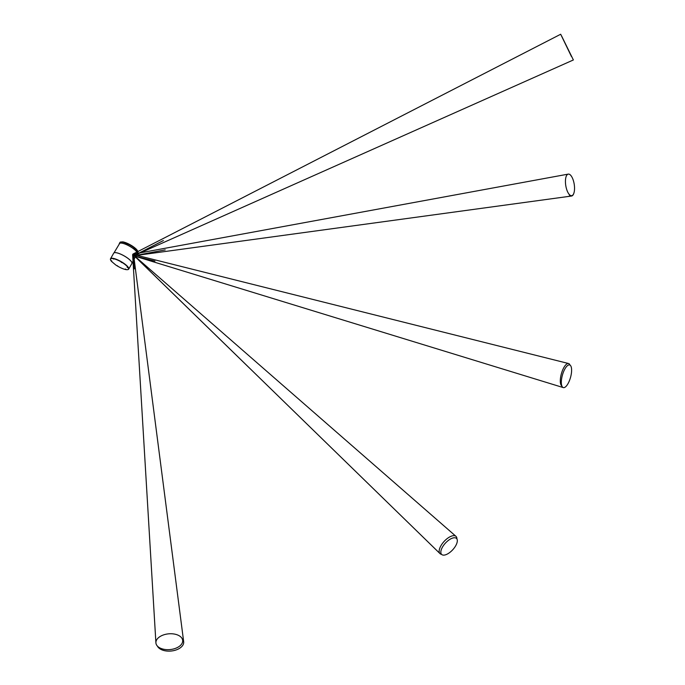 <?xml version="1.0" encoding="UTF-8"?>
<svg xmlns="http://www.w3.org/2000/svg" width="685" height="685" viewBox="0 0 685 685"><rect width="100%" height="100%" fill="white"/><g stroke="black" fill="none" stroke-linecap="round" stroke-linejoin="round"><path stroke-width="1.03" d="M181.936 638.3A13.443 7.903 -5.4 0 1 182.655 640.287A13.443 7.903 -5.4 0 1 172.055 649.294A13.443 7.903 -5.4 0 1 156.66 645.133A13.443 7.903 -5.4 0 1 155.906 642.821A13.443 7.903 -5.4 0 1 166.798 634.079A13.443 7.903 -5.4 0 1 181.936 638.3M441.551 554.345A11.756 5.326 -47.3 0 1 440.018 553.626A11.756 5.326 -47.3 0 1 439.684 553.215A11.756 5.326 -47.3 0 1 444.522 540.987A11.756 5.326 -47.3 0 1 455.962 536.329A11.756 5.326 -47.3 0 1 456.398 536.835A11.756 5.326 -47.3 0 1 456.921 538.958M561.88 386.006A11.756 4.204 -74.4 0 1 561.075 385.098A11.756 4.204 -74.4 0 1 561.983 371.809A11.756 4.204 -74.4 0 1 568.55 363.521A11.756 4.204 -74.4 0 1 569.8 364.617A11.756 4.204 -74.4 0 1 570.023 365.122M570.588 175.189A10.917 4.273 -99 0 1 574.51 187.056A10.917 4.273 -99 0 1 571.658 195.687A10.917 4.273 -99 0 1 569.389 194.6A10.917 4.273 -99 0 1 565.476 182.844A10.917 4.273 -99 0 1 568.242 174.118A10.917 4.273 -99 0 1 570.588 175.189M571.436 56.495L560.681 34.25L133.036 254.032M182.184 638.745A13.443 7.903 -5.4 0 1 182.955 639.747A13.443 7.903 -5.4 0 1 183.674 641.734A13.443 7.903 -5.4 0 1 173.074 650.75A13.443 7.903 -5.4 0 1 157.678 646.58A13.443 7.903 -5.4 0 1 157.43 646.126M456.835 538.83A10.917 4.949 -47.3 0 1 452.254 550.278A10.917 4.949 -47.3 0 1 441.637 554.43A10.917 4.949 -47.3 0 1 441.32 554.045A10.917 4.949 -47.3 0 1 445.815 542.691A10.917 4.949 -47.3 0 1 456.433 538.376A10.917 4.949 -47.3 0 1 456.835 538.83M570.836 366.03A11.756 4.213 -74.4 0 1 569.894 379.421A11.756 4.213 -74.4 0 1 563.275 387.59A11.756 4.213 -74.4 0 1 562.102 386.503A11.756 4.213 -74.4 0 1 563.01 373.214A11.756 4.213 -74.4 0 1 569.586 364.934A11.756 4.213 -74.4 0 1 570.836 366.03M569.235 194.96A10.917 4.316 80.8 0 0 571.53 196.038A10.917 4.316 80.8 0 0 573.859 193.221M561.529 35.843L573.379 59.955L140.425 252.816M125.329 269.008L126.014 269.436M113.153 258.725L113.77 259.11L113.153 258.725M113.128 258.716L113.753 259.076M113.008 258.596A10.266 2.723 -150.4 0 0 110.568 259.88A10.266 2.723 -150.4 0 0 111.518 261.405L115.679 264.924A10.266 2.723 -150.4 0 0 126.04 269.607A10.266 2.723 -150.4 0 0 127.735 269.633A10.266 2.723 -150.4 0 0 124.593 264.162A10.266 2.723 -150.4 0 0 113.008 258.596M110.533 259.761A10.463 2.774 29.6 0 1 110.49 259.641A10.463 2.774 29.6 0 1 110.525 258.776A10.463 2.774 29.6 0 1 112.974 258.331A10.463 2.774 29.6 0 1 123.677 263.203A10.463 2.774 29.6 0 1 128.712 269.111A10.463 2.774 29.6 0 1 127.984 269.573A10.463 2.774 29.6 0 1 127.855 269.599M128.712 269.111L131.897 263.502A10.463 2.774 -150.4 0 0 131.922 262.638A10.463 2.774 -150.4 0 0 125.672 256.824A10.463 2.774 -150.4 0 0 116.159 252.722A10.463 2.774 -150.4 0 0 114.429 252.705L114.498 252.688A10.412 2.757 29.6 0 1 114.498 252.688A10.412 2.757 29.6 0 1 116.219 252.705A10.412 2.757 29.6 0 1 125.68 256.789A10.412 2.757 29.6 0 1 131.905 262.578A10.412 2.757 29.6 0 1 131.914 262.612M114.429 252.705A10.463 2.774 -150.4 0 0 113.71 253.167L110.525 258.776M127.889 267.724L127.127 267.21L127.889 267.724M121.844 262.612L121.082 262.098L121.844 262.612M111.801 261.019L111.038 260.497L111.801 261.019M117.846 266.131L117.084 265.609L117.846 266.131M136.94 252.02A10.335 2.74 -150.4 0 0 121.776 243.047A10.335 2.74 -150.4 0 0 119.353 243.483L119.926 242.473A10.335 2.74 29.6 0 1 119.935 242.456A10.335 2.74 29.6 0 1 122.35 242.028A10.335 2.74 29.6 0 1 131.452 245.898A10.335 2.74 29.6 0 1 137.831 251.566M119.353 243.483A10.335 2.74 -150.4 0 0 119.258 244.083M119.464 243.749A10.121 2.689 29.6 0 1 119.541 243.577A10.121 2.689 29.6 0 1 121.913 243.158A10.121 2.689 29.6 0 1 136.837 252.08M136.966 252.311A10.121 2.689 29.6 0 1 137.214 253.407M136.769 254.229L137.077 253.655A10.121 2.689 29.6 0 1 137.043 253.733M136.854 254.075A10.335 2.74 -150.4 0 0 137.325 253.698A10.335 2.74 -150.4 0 0 137.368 253.613L137.325 253.698M137.428 253.364A10.335 2.74 -150.4 0 0 137.086 252.26M137.942 251.875A10.335 2.74 29.6 0 1 137.908 252.671A10.335 2.74 29.6 0 1 137.899 252.679L137.522 253.347M137.788 251.489A9.855 2.612 -150.4 0 0 132.154 245.949A9.855 2.612 -150.4 0 0 122.88 241.891M132.625 254.64L155.906 642.821M455.962 536.329L132.907 254.512L440.018 553.626M133.027 254.358L568.55 363.521M132.864 254.203L568.242 174.118M134.5 268.863L133.721 255.796L183.674 641.734M138.43 259.923L249.434 368.025M134.739 256.113L563.275 387.59M134.645 256.027L154.99 261.122M134.286 255.719L136.435 255.428M136.991 255.351L571.53 196.038M134.26 255.693L136.161 255.342M136.615 255.257L165.239 249.897M134.157 255.599L135.322 255.085M135.544 254.983L139.158 253.373M134.149 255.582L135.185 255.043M135.382 254.948L138.173 253.51M139.029 253.073L163.364 240.555M119.935 242.456L122.726 241.822L131.897 245.769L137.959 251.498M138.036 251.832L137.908 252.671M136.623 254.503L136.264 255.171M136.101 255.471L135.664 256.284M135.168 257.209L134.149 259.11M133.943 259.495L133.412 260.48M133.018 261.208L131.999 263.108M119.652 243.432L113.993 252.876"/></g></svg>
